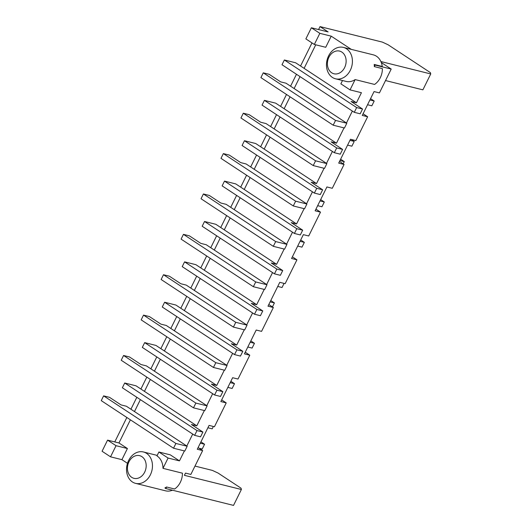 <?xml version="1.0" encoding="UTF-8"?>
<svg xmlns="http://www.w3.org/2000/svg" width="532" height="532" viewBox="0 0 532 532"><rect width="100%" height="100%" fill="white"/><g stroke="black" fill="none" stroke-linecap="round" stroke-linejoin="round"><path stroke-width="0.8" d="M319.838 33.336L314.339 44.462L325.724 47.295L331.223 36.169L319.838 33.336L311.373 27.764L328.131 31.933L320.031 26.6L382.395 42.114L388.101 44.774L430.401 72.631L430.74 73.948L422.887 89.848L385.534 80.551M314.339 44.462L305.873 38.889L311.373 27.764M284.361 59.976L356.646 107.564L354.285 112.332L282.007 64.744L284.361 59.976L295.639 62.783L304.105 68.349L315.735 44.808M304.105 68.349L356.44 102.809L361.428 92.714L350.043 89.881L340.859 83.837L342.495 80.525M351.26 49.356L331.223 36.169M374.196 64.458A16.179 12.748 104 0 1 374.335 66.606L375.1 65.057L374.196 64.458L382.249 66.467A16.179 12.748 104 0 0 373.318 54.849L343.353 47.395A16.179 12.748 104 0 1 351.818 66.174A16.179 12.748 104 0 1 335.539 78.796A16.179 12.748 104 0 1 328.57 55.933A16.179 12.748 104 0 1 343.353 47.395M375.1 65.057L391.206 69.067L381.304 62.543M380.892 61.546L430.74 73.948M107.57 440.13L116.036 445.696L110.536 456.828L102.071 451.256L107.57 440.13L118.955 442.963L130.393 419.821M134.476 411.562L187.178 446.262L184.817 451.03L173.538 448.223L101.26 400.636L103.614 395.868L109.525 397.338L121.003 404.899L126.377 406.235L134.476 411.562L140.375 399.632M144.451 391.372L196.793 425.833L191.42 424.496L202.905 432.057L200.544 436.825L194.639 435.356L122.36 387.768L124.714 383L135.993 385.806L144.451 391.372L150.35 379.442M154.433 371.183L207.134 405.883L204.773 410.651L193.495 407.844L121.216 360.257L123.57 355.489L129.482 356.959L140.96 364.52L146.333 365.856L154.433 371.183L160.332 359.253M164.408 350.994L216.743 385.454L211.377 384.117L222.861 391.678L220.501 396.446L214.596 394.977L142.317 347.389L144.671 342.621L155.949 345.428L164.408 350.994L170.307 339.064M174.39 330.811L227.084 365.504L224.73 370.272L213.452 367.472L141.173 319.878L143.527 315.11L149.432 316.58L160.917 324.141L166.29 325.478L174.39 330.811L180.288 318.874M184.365 310.622L236.7 345.075L231.334 343.745L242.818 351.3L240.457 356.074L234.552 354.605L162.267 307.011L164.627 302.243L175.906 305.049L184.365 310.622L190.263 298.685M194.346 290.432L247.041 325.125L244.687 329.9L233.408 327.094L161.13 279.5L163.484 274.731L169.389 276.201L180.873 283.762L186.247 285.099L194.346 290.432L200.245 278.495M204.321 270.243L256.657 304.703L251.29 303.366L262.768 310.927L260.414 315.695L254.509 314.226L182.223 266.632L184.584 261.864L195.862 264.67L204.321 270.243L210.22 258.306M214.296 250.053L266.998 284.753L264.643 289.521L253.365 286.715L181.086 239.121L183.44 234.353L189.345 235.822L200.83 243.383L206.203 244.72L214.296 250.053L220.195 238.117M224.278 229.864L276.613 264.324L271.247 262.988L282.725 270.549L280.371 275.317L274.465 273.847L202.18 226.253L204.541 221.485L215.819 224.291L224.278 229.864L230.176 217.927M234.253 209.675L286.954 244.374L284.6 249.142L273.322 246.336L201.036 198.742L203.397 193.974L209.302 195.444L220.787 203.005L226.16 204.341L234.253 209.675L240.151 197.738M244.235 189.485L296.57 223.945L291.204 222.609L302.681 230.17L300.327 234.938L294.422 233.468L222.137 185.874L224.497 181.106L235.769 183.912L244.235 189.485L250.133 177.548M254.21 169.296L306.911 203.995L304.557 208.763L293.278 205.957L220.993 158.363L223.354 153.595L229.259 155.065L240.743 162.626L246.11 163.962L254.21 169.296L260.108 157.359M264.191 149.106L316.527 183.567L311.154 182.23L322.638 189.791L320.284 194.559L314.372 193.089L242.093 145.502L244.447 140.727L255.726 143.534L264.191 149.106L270.09 137.17M274.166 128.917L326.867 163.617L324.513 168.385L313.235 165.578L240.949 117.991L243.31 113.216L249.215 114.686L260.7 122.247L266.067 123.584L274.166 128.917L280.065 116.98M284.148 108.728L336.483 143.188L331.11 141.851L342.595 149.412L340.241 154.18L334.329 152.711L262.05 105.123L264.404 100.355L275.682 103.155L284.148 108.728L290.046 96.791M294.123 88.538L346.824 123.238L344.463 128.006L333.192 125.2L260.906 77.612L263.267 72.844L269.172 74.314L280.657 81.875L286.023 83.205L294.123 88.538L300.021 76.608M374.335 66.606L382.388 68.608A16.179 12.748 104 0 1 374.568 84.428L355.13 79.587A16.179 12.748 104 0 1 346.066 81.416L335.539 78.796M166.563 486.999A16.179 12.748 104 0 1 164.893 487.95L165.798 488.549L166.563 486.999L174.616 489.001A16.179 12.748 104 0 0 182.436 473.187L162.992 468.346L168.079 458.052L179.464 460.885L184.391 450.923M165.798 488.549L233.528 505.4L241.382 489.5L184.391 475.322L185.495 473.094L190.862 474.431L202.645 450.591L198.097 447.592M391.206 69.067L379.422 92.907L374.056 91.57L362.272 115.417L367.639 116.754L355.855 140.601L350.482 139.264L338.698 163.111L344.071 164.448L332.287 188.288L326.914 186.951L315.13 210.798L320.497 212.135L308.713 235.982L303.346 234.645L291.556 258.492L296.929 259.829L285.145 283.669L279.772 282.332L267.988 306.179L273.362 307.516L261.571 331.363L256.205 330.026L244.421 353.873L249.787 355.21L238.004 379.05L232.63 377.713L220.847 401.56L226.22 402.897L214.436 426.744L209.063 425.407L197.279 449.254L202.645 450.591M355.13 79.587L350.043 89.881M346.458 122.998L352.357 111.062M336.483 143.188L344.038 127.899M326.502 163.377L332.4 151.44M316.527 183.567L324.081 168.278M306.552 203.756L312.45 191.819M296.57 223.945L304.124 208.657M286.595 244.135L292.494 232.198M276.613 264.324L284.168 249.036M266.638 284.514L272.537 272.577M256.657 304.703L264.211 289.415M246.682 324.892L252.58 312.956M236.7 345.075L244.261 329.793M226.725 365.265L232.624 353.334M216.743 385.454L224.305 370.166M206.768 405.643L212.667 393.713M196.793 425.833L204.348 410.544M186.812 446.022L192.71 434.085M356.44 102.809L351.067 101.472L362.551 109.033L356.646 107.564M114.772 441.919L126.849 417.48M130.925 409.228L136.824 397.291M140.907 389.038L146.805 377.102M150.882 368.849L156.78 356.912M160.864 348.659L166.762 336.723M170.838 328.47L176.737 316.54M180.814 308.281L186.712 296.351M190.795 288.091L196.694 276.161M200.77 267.902L206.669 255.972M210.752 247.713L216.65 235.782M220.727 227.53L226.625 215.593M230.708 207.34L236.607 195.404M240.683 187.151L246.582 175.214M250.665 166.962L256.564 155.025M260.64 146.772L266.539 134.835M270.622 126.583L276.52 114.646M280.597 106.393L286.495 94.457M290.572 86.204L296.47 74.267M300.553 66.015L311.971 42.906M318.575 29.553L320.031 26.6M273.362 307.516L268.806 304.523M296.929 259.829L292.381 256.83M320.497 212.135L315.948 209.143M344.071 164.448L339.516 161.449M367.639 116.754L363.09 113.762M226.22 402.897L221.671 399.904M249.787 355.21L245.239 352.211M110.536 456.828L121.921 459.661L127.48 463.319M118.955 442.963L127.421 448.529L121.921 459.661M116.036 445.696L127.421 448.529M162.992 468.346A16.179 12.748 104 0 0 156.967 455.904L158.895 452.007L170.28 454.84L179.464 460.885M328.909 57.25A11.684 9.21 104 0 1 345.115 56.066A11.684 9.21 104 0 1 336.271 73.961A11.684 9.21 104 0 1 328.909 57.25M128.618 460.506A16.179 12.748 104 0 1 143.401 451.967A16.179 12.748 104 0 1 151.866 470.747A16.179 12.748 104 0 1 135.587 483.369A16.179 12.748 104 0 1 128.618 460.506M172.421 490.198A16.179 12.748 104 0 1 165.552 490.823L135.587 483.369M194.991 466.079L212.374 470.401L218.08 473.061L241.043 488.183L241.382 489.5M158.895 452.007L168.079 458.052M362.551 109.033L360.197 113.801L354.285 112.332M199.088 448.243L202.213 449.021L204.567 444.253L200.278 443.183M200.93 441.859L204.567 444.253M207.899 427.768L212.188 428.832L213.359 426.478M227.856 387.389L232.145 388.453L234.506 383.685L230.21 382.621M230.868 381.291L234.506 383.685M247.812 347.01L252.102 348.074L254.462 343.306L250.166 342.242M250.825 340.912L254.462 343.306M270.123 301.863L274.412 302.927L272.444 306.917M270.781 300.533L274.412 302.927M347.589 145.116L351.885 146.187L354.239 141.419L349.95 140.348M351.26 139.457L354.239 141.419M339.968 160.538L344.264 161.608L343.153 163.843M340.626 159.214L344.264 161.608M297.701 246.063L301.99 247.134L304.351 242.366L300.055 241.295M300.713 239.965L304.351 242.366M320.011 200.916L324.307 201.987L321.946 206.755L317.657 205.685M320.67 199.593L324.307 201.987M277.744 286.442L282.04 287.513L284.068 283.403M367.546 104.744L371.841 105.808L374.196 101.04L369.906 99.969M370.558 98.646L374.196 101.04M103.614 395.868L175.899 443.455L173.538 448.223M187.178 446.262L175.899 443.455M124.714 383L196.993 430.588L194.639 435.356M202.905 432.057L196.993 430.588M263.267 72.844L335.546 120.431L333.192 125.2M346.824 123.238L335.546 120.431M123.57 355.489L195.856 403.076L193.495 407.844M207.134 405.883L195.856 403.076M264.404 100.355L336.69 147.943L334.329 152.711M342.595 149.412L336.69 147.943M144.671 342.621L216.95 390.209L214.596 394.977M222.861 391.678L216.95 390.209M243.31 113.216L315.589 160.81L313.235 165.578M326.867 163.617L315.589 160.81M143.527 315.11L215.812 362.698L213.452 367.472M227.084 365.504L215.812 362.698M244.447 140.727L316.733 188.321L314.372 193.089M322.638 189.791L316.733 188.321M164.627 302.243L236.906 349.83L234.552 354.605M242.818 351.3L236.906 349.83M223.354 153.595L295.632 201.189L293.278 205.957M306.911 203.995L295.632 201.189M163.484 274.731L235.762 322.319L233.408 327.094M247.041 325.125L235.762 322.319M224.497 181.106L296.776 228.7L294.422 233.468M302.681 230.17L296.776 228.7M184.584 261.864L256.863 309.458L254.509 314.226M262.768 310.927L256.863 309.458M203.397 193.974L275.676 241.568L273.322 246.336M286.954 244.374L275.676 241.568M183.44 234.353L255.719 281.947L253.365 286.715M266.998 284.753L255.719 281.947M204.541 221.485L276.82 269.079L274.465 273.847M282.725 270.549L276.82 269.079M128.95 461.829A11.684 9.21 104 0 1 145.163 460.639A11.684 9.21 104 0 1 136.312 478.534A11.684 9.21 104 0 1 128.95 461.829M143.401 451.967L157.213 455.405"/></g></svg>
